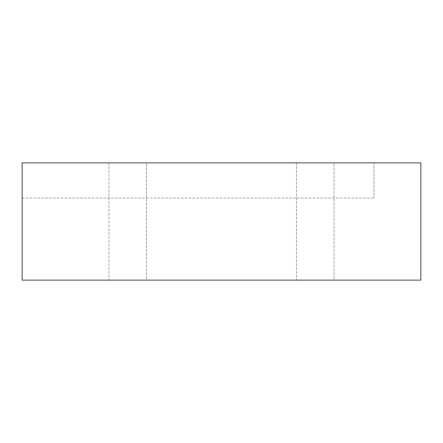 <?xml version="1.0" encoding="UTF-8"?>
<svg xmlns="http://www.w3.org/2000/svg" width="443" height="443" viewBox="0 0 443 443"><rect width="100%" height="100%" fill="white"/><g stroke="black" fill="none" stroke-linecap="round" stroke-linejoin="round"><path stroke-width="0.33" stroke-dasharray="2.21 1.66" d="M22.15 162.869L22.15 280.131L420.85 280.131L420.85 162.869L22.15 162.869L22.15 198.049L22.15 162.869L373.942 162.869L373.942 198.049L373.942 162.869L22.15 162.869M334.072 162.869L296.55 162.869L334.072 162.869L296.55 162.869L334.072 162.869L334.072 280.131L296.55 280.131L334.072 280.131L296.55 280.131L334.072 280.131L334.072 162.869M146.45 162.869L108.928 162.869L146.45 162.869L108.928 162.869L146.45 162.869L146.45 280.131L108.928 280.131L146.45 280.131L108.928 280.131L146.45 280.131L146.45 162.869M22.15 198.049L373.942 198.049M296.55 162.869L296.55 280.131L296.55 162.869M108.928 162.869L108.928 280.131L108.928 162.869"/><path stroke-width="0.66" d="M22.15 162.869L22.15 280.131L420.85 280.131L420.85 162.869L22.15 162.869"/></g></svg>
